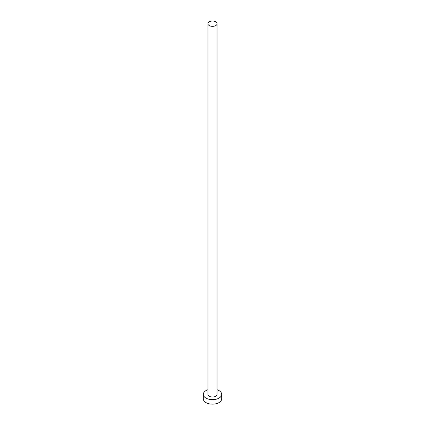 <?xml version="1.0" encoding="UTF-8"?>
<svg xmlns="http://www.w3.org/2000/svg" width="425" height="425" viewBox="0 0 425 425"><rect width="100%" height="100%" fill="white"/><g stroke="black" fill="none" stroke-linecap="round" stroke-linejoin="round"><path stroke-width="0.64" d="M209.249 25.574A4.595 2.651 0 0 0 214.258 26.153A4.595 2.651 0 0 0 217.095 23.699A4.595 2.651 0 0 0 215.751 21.824A4.595 2.651 0 0 0 210.742 21.25A4.595 2.651 0 0 0 207.905 23.699A4.595 2.651 0 0 0 209.249 25.574M207.905 23.699L207.905 394.347A4.595 2.651 0 0 0 209.249 396.222A4.595 2.651 0 0 0 214.258 396.796A4.595 2.651 0 0 0 217.095 394.347L217.095 23.699M207.905 389.752A9.191 5.307 0 0 0 203.309 394.347A9.191 5.307 0 0 0 206.003 398.098A9.191 5.307 0 0 0 216.017 399.25A9.191 5.307 0 0 0 221.691 394.347A9.191 5.307 0 0 0 218.997 390.596A9.191 5.307 0 0 0 217.095 389.752M203.309 394.347L203.309 398.847A9.191 5.307 0 0 0 206.003 402.603A9.191 5.307 0 0 0 216.017 403.75A9.191 5.307 0 0 0 221.691 398.847L221.691 394.347"/></g></svg>
